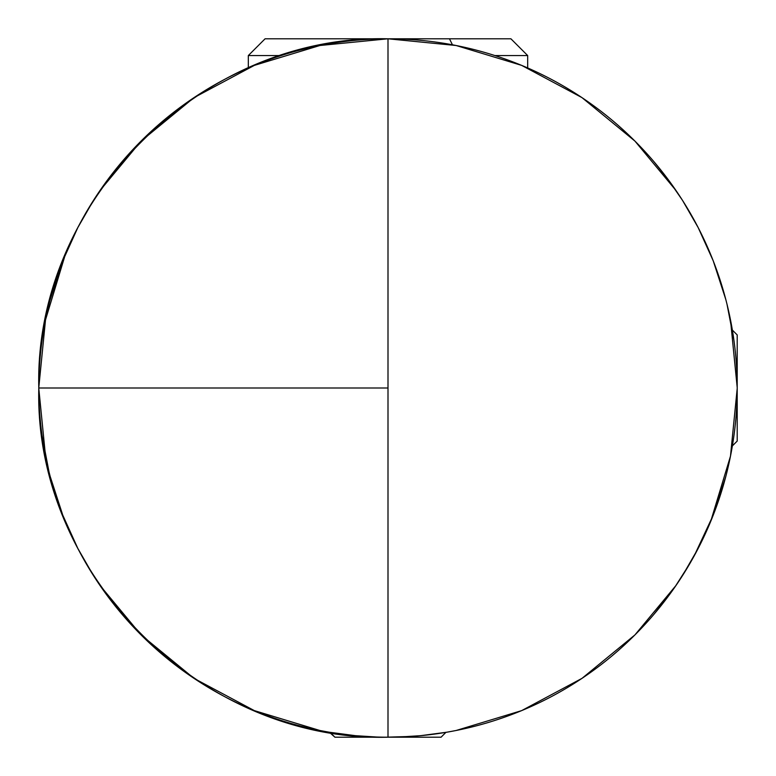 <?xml version="1.0" encoding="UTF-8"?>
<svg xmlns="http://www.w3.org/2000/svg" width="776" height="776" viewBox="0 0 776 776"><rect width="100%" height="100%" fill="white"/><g stroke="black" fill="none" stroke-linecap="round" stroke-linejoin="round"><path stroke-width="1.16" d="M365.341 736.463L365.845 736.492M387.66 737.2L390.289 737.19M330.081 732.36L334.922 737.2L329.334 732.234L346.697 734.746M41.778 433.493L41.574 431.902M103.547 590.546L101.026 586.957M115.934 606.919L113.674 604.067M91.849 573.028L107.903 596.531L122.036 614.282A349.2 349.2 0 0 0 329.334 732.234L355.398 735.677L376.564 737.016M81.79 555.868L91.743 572.863M50.013 475.795L50.275 476.784M41.603 432.125L41.923 434.618M399.495 737.006L420.621 735.677L446.666 732.234A349.2 349.2 0 0 0 735.958 358.56A349.2 349.2 0 0 0 388 38.8L388 388L38.8 388L38.8 389.649M713.212 515.186L725.832 476.386M694.18 555.907L713.231 515.138M653.964 614.282L674.955 586.986L690.242 562.901M675.857 585.676L674.936 587.015M55.106 493.458A349.2 349.2 0 0 1 38.8 388L388 388L388 38.8A349.2 349.2 0 0 1 737.2 388A349.2 349.2 0 0 1 388 737.2A349.2 349.2 0 0 0 737.2 388A349.2 349.2 0 0 0 388 38.8C201.401 33.989 33.989 201.401 38.8 388C33.989 574.599 201.401 742.011 388 737.2L388 388L388 737.2A349.2 349.2 0 0 1 38.8 388A349.2 349.2 0 0 1 388 38.8A349.2 349.2 0 0 0 121.037 613.108A349.2 349.2 0 0 1 84.652 560.98M682.443 575.724L698.128 548.506M668.146 596.463L662.811 603.447M698.002 548.758L694.297 555.694M694.093 556.072L690.271 562.852M726.996 304.192L733.912 340.169M725.822 299.594L713.222 260.823L698.177 227.591L682.511 200.363M684.257 203.137L698.196 227.64M694.404 220.5L698.012 227.281M682.424 200.237L668.126 179.508M668.097 179.469L653.964 161.718M385.711 737.19L410.465 736.472M107.854 179.528L93.556 200.276L77.872 227.494L62.769 260.862L50.003 300.264M122.036 161.718L113.189 172.553M101.035 189.034L100.007 190.518M77.998 227.242L81.703 220.306M81.819 220.093L77.872 227.494M81.907 219.918L85.729 213.148M49.004 471.808L42.088 435.831M50.197 476.483L62.778 515.177L77.823 548.409L93.489 575.637M81.596 555.5L77.988 548.719M388 38.8L456.123 45.512L521.637 65.378L581.913 97.582L521.637 65.378L456.123 45.512L388 38.8M582.01 97.65L634.923 141.077L676.071 190.624L634.923 141.077L582.01 97.65M730.488 319.877L737.2 387.515L730.488 319.877M737.2 388.485L730.488 456.123L710.622 521.637L730.488 456.123L737.2 388.485M676.071 585.366L634.923 634.923L582.097 678.282L634.923 634.923L676.071 585.366M582.01 678.35L521.637 710.622L456.123 730.488L446.54 732.263L456.123 730.488L521.637 710.622L582.01 678.35M329.46 732.263L319.877 730.488L254.363 710.622L194.087 678.418L254.363 710.622L319.877 730.488L329.46 732.263M193.99 678.35L141.077 634.923L99.929 585.376L141.077 634.923L193.99 678.35M45.512 456.123L38.8 388.485L45.512 456.123M38.8 387.515L45.512 319.877L65.378 254.363L45.512 319.877L38.8 387.515M99.929 190.634L141.077 141.077L193.903 97.718L141.077 141.077L99.929 190.634M193.99 97.65L254.363 65.378L319.877 45.512L387.884 38.8L319.877 45.512L254.363 65.378L193.99 97.65M41.933 341.362L41.584 343.991M93.556 200.276L85.758 213.099M681.745 199.18L682.25 199.956M672.452 185.445L674.984 189.043M660.066 169.081L662.326 171.933M429.477 734.726L446.666 732.234A349.2 349.2 0 0 0 654.954 613.108M38.8 388A349.2 349.2 0 0 1 388 38.8A349.2 349.2 0 0 1 724.27 482.158M724.202 482.391A349.2 349.2 0 0 1 711.194 520.24M711.117 520.415A349.2 349.2 0 0 1 695.859 552.813M695.839 552.851A349.2 349.2 0 0 1 684.16 573.008M682.463 575.695A349.2 349.2 0 0 1 657.757 609.752M329.334 732.234A349.2 349.2 0 0 1 122.036 614.282M84.632 560.941A349.2 349.2 0 0 1 69.016 530.086M68.977 530.008A349.2 349.2 0 0 1 55.135 493.546M720.885 493.478A349.2 349.2 0 0 0 732.36 445.919L737.2 441.078L737.2 334.922L732.369 330.091A349.2 349.2 0 0 0 713.784 262.288M678.418 194.087A349.2 349.2 0 0 0 527.68 67.948A349.2 349.2 0 0 1 678.418 194.097M265.344 38.8L449.459 38.8L452.456 44.804L449.459 38.8L265.082 38.8L248.32 55.562L281.096 55.562L248.32 55.562L248.32 67.948A349.2 349.2 0 0 0 97.582 194.087M737.2 335.377L737.2 361.461L736.152 360.937L737.2 361.461L737.2 440.962M441.078 737.2L445.919 732.36L441.078 737.2L334.922 737.2L441.078 737.2M527.68 67.948L527.68 55.562L494.904 55.562L527.68 55.562L510.918 38.8L449.459 38.8L509.871 38.8"/></g></svg>
